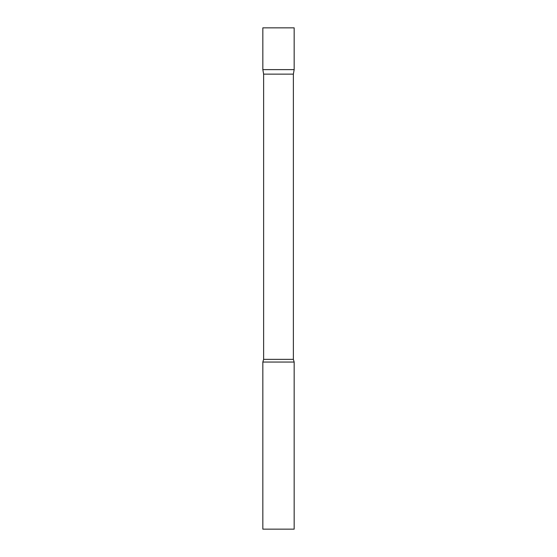 <?xml version="1.0" encoding="UTF-8"?>
<svg xmlns="http://www.w3.org/2000/svg" width="557" height="557" viewBox="0 0 557 557"><rect width="100%" height="100%" fill="white"/><g stroke="black" fill="none" stroke-linecap="round" stroke-linejoin="round"><path stroke-width="0.84" d="M263.628 74.13L262.834 69.625L294.166 69.625L294.166 27.85L262.834 27.85L262.834 69.625L294.166 69.625L293.372 74.13L263.628 74.13L263.628 359.342L262.834 362.05L262.834 529.15L294.166 529.15L294.166 362.05L262.834 362.05M293.372 74.13L293.372 359.342L263.628 359.342M293.372 359.342L294.166 362.05"/></g></svg>

